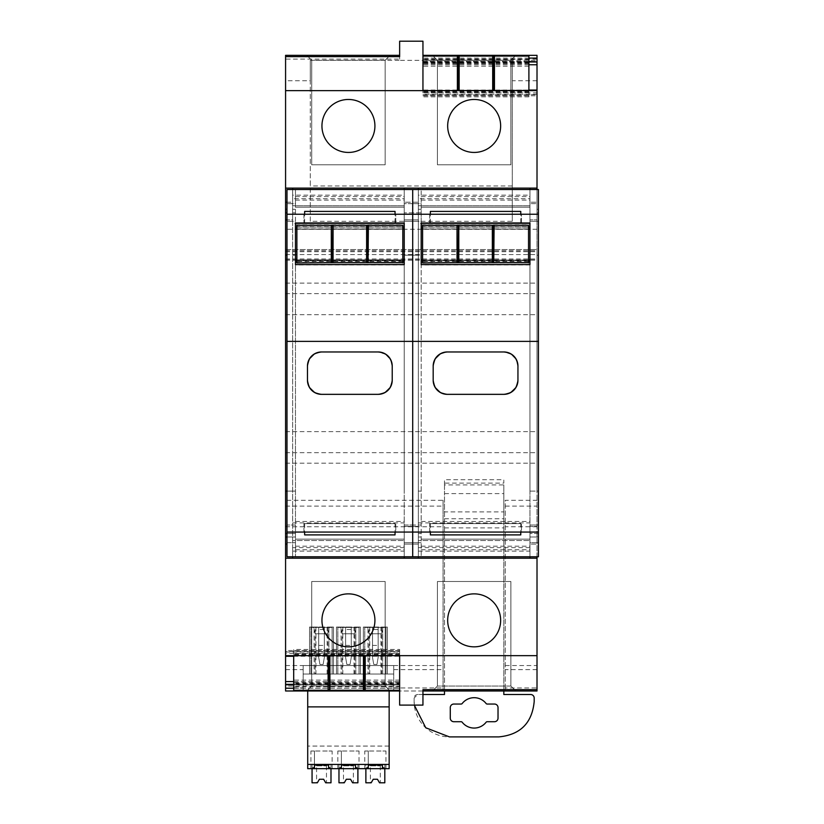 <?xml version="1.0" encoding="UTF-8"?>
<svg xmlns="http://www.w3.org/2000/svg" width="824" height="824" viewBox="0 0 824 824"><rect width="100%" height="100%" fill="white"/><g stroke="black" fill="none" stroke-linecap="round" stroke-linejoin="round"><path stroke-width="0.62" stroke-dasharray="4.12 3.09" d="M422.949 41.2L399.64 41.2L399.64 60.368L422.949 60.368L422.949 41.2M310.298 221.306L310.298 80.752L285.578 80.752L285.578 59.112L399.64 59.112L399.64 60.368L310.298 60.368L310.298 221.306L512.291 221.306L512.291 60.368L512.291 221.306M399.64 59.112L399.64 56.65M422.949 90.64L422.949 55.321L422.949 60.368L512.291 60.368M399.64 55.321L285.578 55.321L285.578 59.112M306.765 55.321L390.102 55.321L306.765 55.321L311.709 60.265L306.765 55.321M310.298 80.752L310.298 60.368M285.578 684.342L285.578 686.073L285.578 684.342M285.578 656.264L285.578 650.517L285.578 656.264M285.578 655.667L285.578 653.442L285.578 655.667M537.011 687.968L537.011 500.281L505.225 500.281L505.225 690.986L505.225 687.968L537.011 687.968L537.011 690.986L285.578 690.986L285.578 80.752M285.578 250.723L537.011 250.723L537.011 260.137L537.011 55.321L422.949 55.321M537.011 80.752L512.291 80.752M432.487 55.321L515.824 55.321L432.487 55.321L437.431 60.265L432.487 55.321M528.895 58.092L422.949 58.092M528.895 61.563L422.949 61.563M422.949 61.965L528.895 61.965M422.949 60.234L537.011 60.234L537.011 61.965L537.011 60.234M422.949 61.347L537.011 61.347M528.895 64.756L422.949 64.756M422.949 95.79L537.011 95.79L537.011 94.286L422.949 94.286M537.011 94.286L537.011 90.043L422.949 90.383M422.949 94.678L537.011 94.678L537.011 95.79M528.895 56.063L528.895 96.83L528.895 90.774L422.949 90.774L537.011 90.774L537.011 94.678M528.895 90.043L422.949 90.043M528.895 92.865L422.949 92.865L537.011 92.865L537.011 90.64L537.011 92.865M385.158 60.265L390.102 55.321L385.158 60.265L311.709 60.265L385.158 60.265L385.158 164.8L311.709 164.8L385.158 164.8L385.158 60.265M537.011 189.52L537.011 202.23L529.945 202.23L537.011 202.23L537.011 219.895L529.945 219.895L537.011 219.895L537.011 491.104L529.945 491.104L529.945 212.829L529.945 221.306L538.422 221.306L538.422 556.787L529.945 556.787L529.945 189.52L529.945 212.829L529.945 203.641L538.422 203.641L538.422 221.306L529.945 221.306L529.945 491.104L538.422 491.104M538.422 533.478L529.945 533.478L529.945 537.011L529.945 525.001L538.422 525.001L529.945 525.001L529.945 491.104L529.945 533.478L537.011 533.478L537.011 526.423L529.945 526.423L537.011 526.423L537.011 491.104M537.011 533.478L537.011 537.011L529.945 537.011L538.422 537.011M537.011 556.787L537.011 544.077L529.945 544.077L537.011 544.077L537.011 537.011M537.011 500.281L537.011 250.723M529.945 188.109L418.355 188.109L418.355 195.175L529.945 195.175L529.945 188.109M418.355 189.52L418.355 202.23L404.234 202.23L418.355 202.23L418.355 556.787M295.466 537.011L286.989 537.011L286.989 542.666L295.466 542.666L295.466 221.306L286.989 221.306L295.466 221.306L295.466 203.641L286.989 203.641L295.466 203.641L295.466 189.52L404.234 189.52L404.234 219.895L418.355 219.895L404.234 219.895L404.234 491.104L404.234 221.306L412.711 221.306L412.711 255.203L412.711 221.306L404.234 221.306L404.234 203.641L412.711 203.641L412.711 189.52L412.711 209.296L412.711 203.641L404.234 203.641L404.234 189.52L538.422 189.52L538.422 203.641L529.945 203.641L529.945 189.52M404.234 188.109L292.633 188.109L292.633 195.175L404.234 195.175L404.234 188.109M292.633 189.52L292.633 202.23L286.989 202.23M348.439 152.44A26.481 26.481 0 0 0 374.92 125.959A26.481 26.481 0 0 0 348.439 99.467A26.481 26.481 0 0 0 321.947 125.959A26.481 26.481 0 0 0 348.439 152.44M474.15 152.44A26.481 26.481 0 0 0 500.642 125.959A26.481 26.481 0 0 0 474.15 99.467A26.481 26.481 0 0 0 447.669 125.959A26.481 26.481 0 0 0 474.15 152.44M422.949 690.986L399.64 690.986L399.64 705.107L422.949 705.107L422.949 689.657M432.487 690.986L515.824 690.986L432.487 690.986L437.431 686.042L432.487 690.986M306.765 690.986L390.102 690.986L306.765 690.986L311.709 686.042L306.765 690.986M303.16 690.986L303.16 665.555L393.707 665.555L393.707 690.986L393.707 665.555L303.16 665.555L303.16 690.986M443.075 500.281L443.075 690.986L443.075 500.281L285.578 500.281M285.578 249.559L537.011 249.559L285.578 249.559M285.578 260.137L537.011 260.137M285.578 202.23L292.633 202.23L292.633 219.895L286.989 219.895M285.578 219.895L292.633 219.895L292.633 556.787M285.578 526.423L286.989 526.423M285.578 544.077L286.989 544.077M399.64 655.667L399.64 653.442L285.578 653.442M293.694 656.264L399.64 656.264L399.64 655.533L285.578 655.533M399.64 654.493L293.694 654.493L293.694 653.442L399.64 653.442L399.64 654.822L399.64 649.477L399.64 690.244L399.64 656.264M285.578 655.925L399.64 655.925M365.207 655.667L399.64 655.533L399.64 651.63L285.578 651.63M399.64 651.63L399.64 650.517L285.578 650.517M285.578 652.021L399.64 652.021L399.64 681.561L293.694 681.561M399.64 650.517L399.64 652.021M399.64 681.561L399.64 684.96L285.578 684.96M399.64 684.96L399.64 686.073L285.578 686.073M399.64 686.073L399.64 684.342L293.694 684.342M293.694 684.744L399.64 684.744L399.64 690.986M293.694 688.215L399.64 688.215M510.88 60.265L515.824 55.321L510.88 60.265L437.431 60.265L510.88 60.265L510.88 164.8L437.431 164.8L510.88 164.8L510.88 60.265M311.709 60.265L311.709 164.8L311.709 60.265M529.945 544.077L529.945 537.011L529.945 542.666L538.422 542.666L529.945 542.666L529.945 556.787L529.945 544.077M505.225 687.968L505.225 500.281M418.355 551.143L529.945 551.143L529.945 558.198L418.355 558.198L418.355 540.544L529.945 540.544L418.355 540.544L418.355 198.697L529.945 198.697L529.945 195.175M529.945 198.697L529.945 205.763L418.355 205.763L529.945 205.763L529.945 223.417L418.355 223.417M529.945 551.143L529.945 223.417M418.355 198.697L418.355 195.175M292.633 551.143L404.234 551.143L404.234 558.198L292.633 558.198L292.633 540.544L404.234 540.544L292.633 540.544L292.633 198.697L404.234 198.697L404.234 195.175M404.234 198.697L404.234 205.763L292.633 205.763L404.234 205.763L404.234 223.417L292.633 223.417M404.234 551.143L404.234 223.417M295.466 491.104L286.989 491.104L286.989 189.52L295.466 189.52L295.466 556.787L286.989 556.787L286.989 542.666L295.466 542.666L295.466 556.787L404.234 556.787L404.234 542.666L412.711 542.666L404.234 542.666L404.234 525.001L412.711 525.001L404.234 525.001L404.234 491.104L404.234 556.787L412.711 556.787L412.711 542.666L412.711 556.787L529.945 556.787M292.633 198.697L292.633 195.175M393.707 674.032L303.16 674.032L393.707 674.032M510.88 686.042L515.824 690.986L510.88 686.042L437.431 686.042L510.88 686.042L510.88 581.507L437.431 581.507L510.88 581.507L510.88 686.042M385.158 686.042L390.102 690.986L385.158 686.042L311.709 686.042L385.158 686.042L385.158 581.507L311.709 581.507L385.158 581.507L385.158 686.042M404.234 544.077L418.355 544.077L404.234 544.077M348.439 646.84A26.481 26.481 0 0 0 374.92 620.359A26.481 26.481 0 0 0 348.439 593.867A26.481 26.481 0 0 0 321.947 620.359A26.481 26.481 0 0 0 348.439 646.84M474.15 646.84A26.481 26.481 0 0 0 500.642 620.359A26.481 26.481 0 0 0 474.15 593.867A26.481 26.481 0 0 0 447.669 620.359A26.481 26.481 0 0 0 474.15 646.84M437.431 60.265L437.431 164.8L437.431 60.265M404.234 526.423L418.355 526.423L404.234 526.423M336.46 674.032L360.407 674.032L336.46 674.032L336.46 627.064L341.054 627.064L341.054 674.032L341.054 627.064L336.46 627.064L336.46 674.032L336.46 627.064L360.407 627.064L336.46 627.064L336.46 674.032M355.813 674.032L360.407 674.032L355.813 674.032L355.813 627.064L360.407 627.064L360.407 674.032L360.407 627.064L355.813 627.064L355.813 674.032M363.374 674.032L387.311 674.032L363.374 674.032L363.374 627.064L367.968 627.064L367.968 674.032L367.968 627.064L363.374 627.064L363.374 674.032L363.374 627.064L387.311 627.064L363.374 627.064L363.374 674.032M382.727 674.032L387.311 674.032L382.727 674.032L382.727 627.064L387.311 627.064L387.311 674.032L387.311 627.064L382.727 627.064L382.727 674.032M309.556 674.032L333.493 674.032L309.556 674.032L309.556 627.064L314.14 627.064L314.14 674.032L314.14 627.064L309.556 627.064L309.556 674.032L309.556 627.064L333.493 627.064L309.556 627.064L309.556 674.032M328.91 674.032L333.493 674.032L328.91 674.032L328.91 627.064L333.493 627.064L333.493 674.032L333.493 627.064L328.91 627.064L328.91 674.032M437.431 686.042L437.431 581.507L437.431 686.042M311.709 686.042L311.709 581.507L311.709 686.042M342.825 627.064L342.825 674.032M354.042 674.032L354.042 627.064M360.407 627.064L360.407 674.032L360.407 627.064M369.739 627.064L369.739 674.032M380.946 674.032L380.946 627.064M387.311 627.064L387.311 674.032L387.311 627.064M315.922 627.064L315.922 674.032M327.128 674.032L327.128 627.064M333.493 627.064L333.493 674.032L333.493 627.064M444.486 511.91L444.486 694.519L417.655 694.519A3.533 3.533 0 0 0 414.122 698.041L414.122 701.574A35.319 35.319 0 0 0 449.43 736.893L498.87 736.893C520.325 734.802 532.098 723.029 534.189 701.574L534.189 698.041A3.533 3.533 0 0 0 530.656 694.519L503.814 694.519L503.814 493.607L444.486 493.607L444.486 511.91L503.814 511.91M444.486 518.749L503.814 518.749L503.814 484.934L444.486 484.934L444.486 690.986M422.949 694.519L417.655 694.519L414.122 698.041L414.297 705.107M503.814 518.749L503.814 690.986M503.814 484.934L503.814 493.607M444.486 484.934L444.486 479.702L503.814 479.702L503.814 483.101L444.486 483.101L444.486 493.607M474.15 728.066A15.182 15.182 0 0 1 462.202 722.246A1.411 1.411 0 0 0 461.09 721.711L453.808 721.711A3.533 3.533 0 0 1 450.285 718.178L450.285 707.579A3.533 3.533 0 0 1 453.808 704.046L461.09 704.046A1.411 1.411 0 0 0 462.202 703.511A15.182 15.182 0 0 1 486.098 703.511A1.411 1.411 0 0 0 487.211 704.046L494.493 704.046A3.533 3.533 0 0 1 498.026 707.579L498.026 718.178A3.533 3.533 0 0 1 494.493 721.711L487.211 721.711A1.411 1.411 0 0 0 486.098 722.246M324.347 627.064L318.703 627.064L318.703 657.439L319.949 664.494L323.101 664.494L324.347 657.439L324.347 627.064L318.703 627.064L318.703 657.439L319.949 664.494L323.101 664.494L324.347 657.439L324.347 627.064M351.261 627.064L345.606 627.064L345.606 657.439L346.853 664.494L350.015 664.494L351.261 657.439L351.261 627.064L345.606 627.064L345.606 657.439L346.853 664.494L350.015 664.494L351.261 657.439L351.261 627.064M378.164 627.064L372.52 627.064L372.52 657.439L373.766 664.494L376.928 664.494L378.164 657.439L378.164 627.064L372.52 627.064L372.52 657.439L373.766 664.494L376.928 664.494L378.164 657.439L378.164 627.064M328.127 690.244L328.127 655.337L365.207 655.533M399.64 688.153L293.694 688.153L293.694 690.244M365.207 655.337L365.207 690.244M363.446 690.244L363.446 655.337M329.899 655.337L329.899 690.244M293.694 688.153L293.694 683.302L399.64 683.302M399.64 686.783L293.694 686.783M399.64 682.54L293.694 682.54L293.694 683.302M399.64 683.869L293.694 683.869L293.694 682.54M399.64 682.612L293.694 682.612L293.694 683.869M293.694 682.612L293.694 649.477L399.64 649.477M399.64 680.119L293.694 680.119M399.64 650.579L293.694 650.579M399.64 650.733L293.694 650.733L293.694 649.477M399.64 653.72L293.694 653.72L293.694 650.733M293.694 654.493L293.694 653.72M399.64 654.822L293.694 654.822M328.127 655.667L293.694 655.533L293.694 653.442M422.949 92.865L422.949 56.063L422.949 92.865M528.895 91.485L422.949 91.485M528.895 91.825L422.949 91.825M528.895 92.587L422.949 92.587M528.895 95.574L422.949 95.574M528.895 96.83L422.949 96.83M528.895 95.728L422.949 95.728M528.895 66.188L422.949 66.188M528.895 63.695L422.949 63.695M528.895 62.439L422.949 62.439M528.895 63.767L422.949 63.767M528.895 63.005L422.949 63.005M528.895 59.534L422.949 59.534M528.895 58.154L422.949 58.154M459.143 90.97L459.143 56.063M492.69 56.063L492.69 90.97M494.462 90.97L494.462 56.063M457.382 56.063L457.382 90.97M292.633 491.104L286.989 491.104L286.989 533.478L292.633 533.478M292.633 537.011L286.989 537.011L286.989 533.478L295.466 533.478M538.422 532.067L286.989 532.067M395.757 532.067L303.943 532.067L395.757 532.067L395.757 523.59L395.757 532.067M412.711 542.666L412.711 525.001L412.711 542.666L421.177 542.666L412.711 542.666M421.177 255.203L421.177 221.306L412.711 221.306L421.177 221.306L421.177 203.641L412.711 203.641L421.177 203.641L421.177 189.52L421.177 556.787L421.177 525.001L412.711 525.001L412.711 255.203L412.711 525.001L421.177 525.001L421.177 255.203L404.234 255.203L418.355 255.203M421.177 212.829L412.711 212.829L412.711 209.296L412.711 212.829L404.234 212.829L418.355 212.829M385.9 354.32L378.103 351.961L321.597 351.961L378.103 351.961C386.683 352.806 391.39 357.513 392.224 366.093L392.224 380.214L390.154 387.568M385.457 392.276L378.103 394.346L321.597 394.346L314.243 392.276M309.536 387.579L307.465 380.214L309.742 387.898L307.465 380.214L307.465 366.093L309.536 358.739M538.422 214.24L286.989 214.24M395.757 214.24L303.943 214.24L395.757 214.24L395.757 222.717L303.943 222.717L395.757 222.717L395.757 214.24M404.234 264.926L295.466 264.926M295.466 222.985L295.466 261.187M295.466 226.775L404.234 226.775L404.234 228.979L404.234 222.985M404.234 226.775L404.234 261.187M295.466 525.001L286.989 525.001L295.466 525.001M303.943 532.067L303.943 523.59L303.943 532.067M303.943 523.59L395.757 523.59L303.943 523.59M314.243 354.032L321.597 351.961L314.583 353.836L321.597 351.961L378.103 351.961C386.683 352.806 391.39 357.513 392.224 366.093L392.224 380.214L389.958 387.898L392.224 380.214L392.224 366.093L390.154 358.728M309.742 358.409L307.465 366.093L307.465 380.214L307.465 366.093L309.752 358.399M378.103 394.346L385.107 392.482L378.103 394.346L321.597 394.346L378.103 394.346M303.943 214.24L303.943 222.717L303.943 214.24M402.823 261.187L296.877 261.187M296.877 259.89L402.823 259.89M295.466 260.003L404.234 260.003M295.466 262.454L404.234 262.454M295.466 262.64L404.234 262.64M295.466 260.806L404.234 260.806M402.823 225.261L402.823 229.031L296.877 229.031L402.823 229L402.823 262.949L296.877 262.949L296.877 260.054L402.823 260.054M295.466 226.96L404.234 226.96M296.877 228.979L402.823 228.979M296.877 228.866L402.823 228.866M402.823 229.144L296.877 229.144L296.877 227.053L402.823 227.053L296.877 227.053L296.877 225.57L402.823 225.57M404.234 556.787L404.234 189.52M295.466 207.174L404.234 207.174L295.466 207.174M295.466 539.133L404.234 539.133L295.466 539.133M395.046 523.59L304.643 523.59L395.046 523.59L395.046 532.067M304.643 523.59L304.643 532.067M304.643 534.889L395.046 534.889M304.643 222.717L395.046 222.717L304.643 222.717L304.643 214.24M395.046 222.717L395.046 214.24M395.046 211.418L304.643 211.418M402.823 261.466L296.877 261.466M402.823 260.168L296.877 260.054M402.823 262.619L296.877 262.619L296.877 260.168M402.823 262.805L296.877 262.619M296.877 262.805L296.877 227.125L402.823 227.125M402.823 260.971L296.877 260.971M402.823 229.165L296.877 229.165M402.823 226.94L296.877 227.125M296.877 229.144L296.877 226.94M333.071 262.671L333.071 225.261M366.618 225.261L366.618 262.671M368.39 262.671L368.39 225.261M331.31 225.261L331.31 262.671M521.479 532.067L429.654 532.067L521.479 532.067L521.479 523.59L521.479 532.067M511.622 354.32L503.825 351.961L447.319 351.961L503.814 351.961C512.394 352.806 517.101 357.513 517.946 366.093L517.946 380.214L515.875 387.568M511.168 392.276L503.814 394.346L447.319 394.346L439.964 392.276M435.257 387.579L433.187 380.214L435.453 387.898L433.187 380.214L433.187 366.093L435.257 358.739M521.479 214.24L429.654 214.24L521.479 214.24L521.479 222.717L429.654 222.717L521.479 222.717L521.479 214.24M529.945 264.926L421.177 264.926M421.177 222.985L421.177 261.187M421.177 226.775L529.945 226.775L529.945 228.979L529.945 222.985M529.945 226.775L529.945 261.187M429.654 532.067L429.654 523.59L429.654 532.067M429.654 523.59L521.479 523.59L429.654 523.59M439.964 354.032L447.308 351.961L503.814 351.961C512.394 352.806 517.101 357.513 517.946 366.093L517.946 380.214L515.669 387.898L517.946 380.214L517.946 366.093L515.875 358.728M435.463 358.409L433.187 366.093L433.187 380.214L433.187 366.093L435.463 358.399M503.814 394.346L510.818 392.482L503.814 394.346L447.319 394.346L503.814 394.346M429.654 214.24L429.654 222.717L429.654 214.24M528.534 261.187L422.599 261.187M422.599 259.89L528.534 259.89M421.177 260.003L529.945 260.003M421.177 262.454L529.945 262.454M421.177 262.64L529.945 262.64M421.177 260.806L529.945 260.806M528.534 225.261L528.534 229.031L422.599 229.031L528.534 229L528.534 262.949L422.599 262.949L422.599 260.054L528.534 260.054M421.177 226.96L529.945 226.96M422.599 228.979L528.534 228.979M422.599 228.866L528.534 228.866M528.534 229.144L422.599 229.144L422.599 227.053L528.534 227.053L422.599 227.053L422.599 225.57L528.534 225.57M421.177 207.174L529.945 207.174L421.177 207.174M421.177 539.133L529.945 539.133L421.177 539.133M520.768 523.59L430.365 523.59L520.768 523.59L520.768 532.067M430.365 523.59L430.365 532.067M430.365 534.889L520.768 534.889M430.365 222.717L520.768 222.717L430.365 222.717L430.365 214.24M520.768 222.717L520.768 214.24M520.768 211.418L430.365 211.418M528.534 261.466L422.599 261.466M528.534 260.168L422.599 260.054M528.534 262.619L422.599 262.619L422.599 260.168M528.534 262.805L422.599 262.619M422.599 262.805L422.599 227.125L528.534 227.125M528.534 260.971L422.599 260.971M528.534 229.165L422.599 229.165M528.534 226.94L422.599 227.125M422.599 229.144L422.599 226.94M458.793 262.671L458.793 225.261M492.34 225.261L492.34 262.671M494.101 262.671L494.101 225.261M457.021 225.261L457.021 262.671M357.894 768.679L357.894 782.8L352.6 782.8L350.55 779.267L346.317 779.267L344.267 782.8L338.973 782.8L338.973 764.435L338.973 768.679L338.973 764.435L357.894 764.435L338.973 764.435L357.894 764.435L357.894 768.679L365.877 768.679L365.877 764.435L357.894 764.435L357.894 768.679L307.713 768.679L307.713 764.435L389.155 764.435L365.877 764.435L384.808 764.435L384.808 768.679L365.877 768.679L365.877 764.435L384.808 764.435L384.808 768.679L389.155 768.679L389.155 764.435L307.713 764.435L307.713 690.986M385.127 768.679L385.941 768.679L385.127 768.679M365.557 768.679L364.754 768.679L365.557 768.679M358.213 768.679L359.027 768.679L358.213 768.679M338.654 768.679L337.84 768.679L338.654 768.679M331.31 768.679L332.123 768.679L331.31 768.679M311.74 768.679L310.926 768.679L311.74 768.679M338.973 768.679L338.973 764.435L307.713 764.435M389.155 764.435L389.155 690.986M385.941 768.679L385.941 751.014L382.408 751.014L385.941 751.014M382.408 765.125L382.408 768.679M364.754 768.679L364.754 751.014L368.276 751.014L368.276 765.125L368.276 751.014L382.408 751.014L368.276 751.014L368.276 768.679M364.754 751.014L368.276 751.014L368.276 767.175M359.027 768.679L359.027 751.014L355.494 751.014L359.027 751.014M355.494 765.125L355.494 768.679M337.84 768.679L337.84 751.014L341.373 751.014L341.373 765.125L341.373 751.014L355.494 751.014L341.373 751.014L341.373 768.679M337.84 751.014L341.373 751.014L341.373 767.175M332.123 768.679L332.123 751.014L328.591 751.014L332.123 751.014M328.591 765.125L328.591 768.679M310.926 768.679L310.926 751.014L314.459 751.014L314.459 765.125L314.459 751.014L328.591 751.014L314.459 751.014L314.459 768.679M310.926 751.014L314.459 751.014L314.459 767.175M312.059 768.679L312.059 764.435L330.991 764.435L330.991 768.679L330.991 764.435L312.059 764.435L312.059 782.8L317.353 782.8L319.403 779.267L317.353 782.8L316.581 782.8L317.353 782.8L319.403 779.267L323.647 779.267L325.696 782.8L323.647 779.267L319.403 779.267M389.155 746.07L307.713 746.07L389.155 746.07M389.155 674.032L307.713 674.032L389.155 674.032M354.794 627.414L354.794 674.032L337.84 674.032L342.073 674.032L342.073 627.414L359.027 627.414L337.84 627.414L337.84 674.032L337.84 627.414L342.073 627.414M354.794 674.032L342.073 674.032M327.88 627.414L327.88 674.032L310.926 674.032L315.17 674.032L315.17 627.414L332.123 627.414L310.926 627.414L310.926 674.032L310.926 627.414L315.17 627.414M327.88 674.032L315.17 674.032M381.697 627.414L381.697 674.032L364.754 674.032L368.987 674.032L368.987 627.414L385.941 627.414L364.754 627.414L364.754 674.032L364.754 627.414L368.987 627.414M381.697 674.032L368.987 674.032M389.155 706.879L307.713 706.879M359.027 627.414L359.027 674.032L359.027 627.414M345.606 645.429L351.261 645.429L351.261 629.536L345.606 629.536L351.261 629.536L351.261 645.429L345.606 645.429L345.606 629.536L345.606 645.429M332.123 627.414L332.123 674.032L332.123 627.414M318.703 645.429L324.347 645.429L324.347 629.536L318.703 629.536L324.347 629.536L324.347 645.429L318.703 645.429L318.703 629.536L318.703 645.429M385.941 627.414L385.941 674.032L385.941 627.414M372.52 645.429L378.164 645.429L378.164 629.536L372.52 629.536L378.164 629.536L378.164 645.429L372.52 645.429L372.52 629.536L372.52 645.429M340.312 627.414L356.555 627.414L340.312 627.414L342.393 633.769L354.474 633.769L356.555 627.414M313.398 627.414L329.651 627.414L313.398 627.414L315.489 633.769L327.561 633.769L329.651 627.414M367.226 627.414L383.469 627.414L367.226 627.414L369.307 633.769L381.378 633.769L383.469 627.414M354.474 633.769L342.393 633.769M327.561 633.769L315.489 633.769M381.378 633.769L369.307 633.769M330.991 768.679L330.991 782.8L325.696 782.8L326.469 782.8L325.696 782.8L323.647 779.267M316.581 765.846L326.469 765.846L316.581 765.846L316.581 782.8M326.469 765.846L326.469 782.8M352.6 782.8L353.383 782.8L352.6 782.8L350.55 779.267L352.6 782.8M344.267 782.8L346.317 779.267L344.267 782.8L343.495 782.8L344.267 782.8M350.55 779.267L346.317 779.267M343.495 765.846L353.383 765.846L343.495 765.846L343.495 782.8M353.383 765.846L353.383 782.8M384.808 768.679L384.808 782.8L379.514 782.8L377.464 779.267L373.221 779.267L371.181 782.8L365.877 782.8L365.877 768.679M379.514 782.8L380.286 782.8L379.514 782.8L377.464 779.267L379.514 782.8M371.181 782.8L373.221 779.267L371.181 782.8L370.398 782.8L371.181 782.8M377.464 779.267L373.221 779.267M370.398 765.846L380.286 765.846L370.398 765.846L370.398 782.8M380.286 765.846L380.286 782.8M512.291 185.987L310.298 185.987M537.011 59.112L422.949 59.112M537.011 229.278L285.578 229.278M285.578 687.968L303.16 687.968M285.578 669.603L303.16 669.603M393.707 669.603L443.075 669.603M285.578 665.555L443.075 665.555M285.578 526.763L443.075 526.763M285.578 506.111L443.075 506.111M285.578 463.201L537.011 463.201M285.578 452.675L537.011 452.675M285.578 431.622L537.011 431.622M285.578 314.686L537.011 314.686M285.578 293.632L537.011 293.632M285.578 283.106L537.011 283.106M285.578 251.67L537.011 251.67M285.578 258.963L537.011 258.963M285.578 259.91L537.011 259.91M285.578 254.565L537.011 254.565M295.466 209.296L292.633 209.296M295.466 212.829L292.633 212.829M295.466 255.203L292.633 255.203M538.422 209.296L537.011 209.296M537.011 212.829L538.422 212.829M538.422 255.203L537.011 255.203M537.011 669.603L505.225 669.603M505.225 665.555L537.011 665.555M537.011 526.763L505.225 526.763M505.225 506.111L537.011 506.111M393.707 687.968L443.075 687.968M529.945 547.61L418.355 547.61M418.355 522.89L529.945 522.89M421.177 209.296L418.355 209.296M421.177 491.104L418.355 491.104M421.177 533.478L418.355 533.478M421.177 537.011L418.355 537.011M404.234 547.61L292.633 547.61M292.633 522.89L404.234 522.89M444.486 527.885L503.814 527.885M295.466 196.586L404.234 196.586M295.466 549.721L404.234 549.721M295.466 200.119L404.234 200.119M295.466 224.839L404.234 224.839M295.466 521.479L404.234 521.479M295.466 546.199L404.234 546.199M421.177 196.586L529.945 196.586M421.177 549.721L529.945 549.721M421.177 200.119L529.945 200.119M421.177 224.839L529.945 224.839M421.177 521.479L529.945 521.479M421.177 546.199L529.945 546.199"/><path stroke-width="1.24" d="M285.578 90.64L422.949 90.64L422.949 41.2L399.64 41.2L399.64 56.65L285.578 56.65L285.578 202.23L286.989 202.23M285.578 56.65L285.578 55.321L399.64 55.321M422.949 90.64L537.011 90.64L537.011 188.109L292.633 188.109L292.633 189.52M374.92 125.959A26.481 26.481 0 0 1 348.439 152.44A26.481 26.481 0 0 1 321.947 125.959A26.481 26.481 0 0 1 348.439 99.467A26.481 26.481 0 0 1 374.92 125.959M500.642 125.959A26.481 26.481 0 0 1 474.15 152.44A26.481 26.481 0 0 1 447.669 125.959A26.481 26.481 0 0 1 474.15 99.467A26.481 26.481 0 0 1 500.642 125.959M293.694 684.342L285.578 684.342L285.578 690.986L399.64 690.986M285.578 684.342L285.578 558.198L292.633 558.198L292.633 556.787M285.578 202.23L285.578 558.198M422.949 55.321L537.011 55.321L537.011 58.092L528.895 58.092M528.895 61.965L537.011 61.965L528.895 61.563M537.011 61.563L537.011 58.092M537.011 90.64L537.011 64.756L528.895 64.756M537.011 64.756L537.011 61.965M537.011 90.043L528.895 90.043M537.011 188.109L537.011 189.52M537.011 556.787L537.011 690.986L422.949 690.986M529.945 188.109L529.945 189.52M418.355 188.109L418.355 189.52M404.234 188.109L404.234 189.52M285.578 219.895L286.989 219.895M285.578 526.423L286.989 526.423M285.578 544.077L286.989 544.077M537.011 655.667L285.578 655.667M529.945 556.787L529.945 558.198L292.633 558.198M374.92 620.359A26.481 26.481 0 0 1 348.439 646.84A26.481 26.481 0 0 1 321.947 620.359A26.481 26.481 0 0 1 348.439 593.867A26.481 26.481 0 0 1 374.92 620.359M500.642 620.359A26.481 26.481 0 0 1 474.15 646.84A26.481 26.481 0 0 1 447.669 620.359A26.481 26.481 0 0 1 474.15 593.867A26.481 26.481 0 0 1 500.642 620.359M285.578 656.264L293.694 656.264M285.578 681.561L293.694 681.561M285.578 684.744L293.694 684.744M285.578 688.215L293.694 688.215M537.011 689.657L422.949 689.657L422.949 705.107L399.64 705.107L399.64 655.667M418.355 556.787L418.355 558.198M404.234 556.787L404.234 558.198M414.297 705.107L425.74 727.767L449.43 736.893L498.87 736.893C520.325 734.802 532.098 723.029 534.189 701.574L534.189 698.041A3.533 3.533 0 0 0 530.656 694.519L503.814 694.519L503.814 690.986M444.486 690.986L444.486 694.519L422.949 694.519M453.808 721.711A3.533 3.533 0 0 1 450.285 718.178L450.285 707.579A3.533 3.533 0 0 1 453.808 704.046L461.09 704.046A1.411 1.411 0 0 0 462.202 703.511A15.182 15.182 0 0 1 486.098 703.511A1.411 1.411 0 0 0 487.211 704.046L494.493 704.046A3.533 3.533 0 0 1 498.026 707.579L498.026 718.178A3.533 3.533 0 0 1 494.493 721.711L487.211 721.711A1.411 1.411 0 0 0 486.098 722.246A15.182 15.182 0 0 1 462.202 722.246A1.411 1.411 0 0 0 461.09 721.711L453.808 721.711M486.098 722.246A15.182 15.182 0 0 1 474.15 728.066M399.64 690.244L365.207 690.244L365.207 655.667M328.127 690.049L328.477 655.667M328.127 655.667L328.127 690.244L293.694 690.244L293.694 655.667M365.207 690.049L363.446 690.049M363.446 655.667L363.446 690.244L329.899 690.244L329.899 655.667M329.899 690.049L328.477 689.915M528.895 90.64L528.895 56.063L494.462 56.063L494.462 90.64M459.143 56.259L457.382 56.259M492.69 90.64L492.69 56.063L459.143 56.063L459.143 90.64M494.462 56.259L492.69 56.259M457.382 90.64L457.382 56.063L422.949 56.063M538.422 214.24L538.422 341.373L412.711 341.373L412.711 214.24L286.989 214.24L286.989 189.52L412.711 189.52L412.711 214.24L538.422 214.24L538.422 189.52L412.711 189.52L412.711 341.373L286.989 341.373L286.989 556.787L412.711 556.787L412.711 532.067L286.989 532.067M412.711 341.373L412.711 556.787L538.422 556.787L538.422 532.067L412.711 532.067L412.711 341.373M321.597 394.346L378.103 394.346C386.683 393.501 391.39 388.794 392.224 380.214L392.224 366.093C391.39 357.513 386.683 352.806 378.103 351.961L321.597 351.961A14.121 14.121 0 0 0 307.465 366.093L307.465 380.214A14.121 14.121 0 0 0 321.597 394.346C313.017 393.501 308.31 388.794 307.465 380.214M307.465 366.093C308.31 357.513 313.017 352.806 321.597 351.961L321.597 351.961M286.989 214.24L286.989 341.373M295.466 264.586L404.234 264.586L404.234 222.985L295.466 222.985L295.466 264.586L295.466 261.187L296.877 261.187M378.103 394.346A14.121 14.121 0 0 0 392.224 380.214M392.224 366.093A14.121 14.121 0 0 0 378.103 351.961M404.234 223.314L295.466 223.314M404.234 264.586L404.234 261.187L402.823 261.187M314.593 392.482L309.742 387.898L314.593 392.482M385.107 392.482L389.958 387.898L385.107 392.482M295.466 259.89L296.877 259.89M402.823 259.89L404.234 259.89M295.466 229L296.877 229M402.823 229L404.234 229M295.466 228.979L296.877 228.979M402.823 228.979L404.234 228.979M295.466 228.866L296.877 228.866M402.823 228.866L404.234 228.866M404.234 227.053L402.823 227.053M296.877 227.053L295.466 227.053M395.046 532.067L395.046 534.889L304.643 534.889L304.643 532.067M304.643 214.24L304.643 211.418L395.046 211.418L395.046 214.24M385.9 354.32L390.154 358.728M390.154 387.568L385.457 392.276M309.536 358.739L314.243 354.032M314.243 392.276L309.536 387.579M402.823 262.949L402.823 225.261L368.39 225.261L368.029 262.691L331.66 262.691L331.31 225.292M402.823 262.64L368.39 262.64M296.877 262.949L331.66 262.691M333.071 225.292L331.66 225.312M366.618 262.64L366.618 225.261L333.071 225.261L333.071 262.64M368.39 225.292L366.618 225.292M331.31 262.64L331.31 225.261L296.877 225.261L296.877 262.64M538.422 341.373L538.422 532.067M447.319 394.346L503.814 394.346C512.394 393.501 517.111 388.794 517.946 380.214L517.946 366.093C517.111 357.513 512.394 352.806 503.814 351.961L447.319 351.961A14.121 14.121 0 0 0 433.187 366.093L433.187 380.214A14.121 14.121 0 0 0 447.319 394.346C438.728 393.501 434.021 388.794 433.187 380.214M433.187 366.093C434.021 357.513 438.728 352.806 447.319 351.961L447.308 351.961M421.177 264.586L529.945 264.586L529.945 222.985L421.177 222.985L421.177 264.586L421.177 261.187L422.599 261.187M503.814 394.346A14.121 14.121 0 0 0 517.946 380.214M517.946 366.093A14.121 14.121 0 0 0 503.814 351.961M529.945 223.314L421.177 223.314M529.945 264.586L529.945 261.187L528.534 261.187M440.294 353.836L435.463 358.409L440.294 353.836M440.304 392.482L435.453 387.898L440.304 392.482M510.818 392.482L515.669 387.898L510.818 392.482M421.177 259.89L422.599 259.89M528.534 259.89L529.945 259.89M421.177 229L422.599 229M528.534 229L529.945 229M421.177 228.979L422.599 228.979M528.534 228.979L529.945 228.979M421.177 228.866L422.599 228.866M528.534 228.866L529.945 228.866M529.945 227.053L528.534 227.053M422.599 227.053L421.177 227.053M520.768 532.067L520.768 534.889L430.365 534.889L430.365 532.067M430.365 214.24L430.365 211.418L520.768 211.418L520.768 214.24M511.622 354.32L515.875 358.728M515.875 387.568L511.168 392.276M435.257 358.739L439.964 354.032M439.964 392.276L435.257 387.579M528.534 262.949L528.534 225.261L494.101 225.261L493.751 262.691L457.382 262.691L457.021 225.292M528.534 262.64L494.101 262.64M422.599 262.949L457.382 262.691M458.793 225.292L457.382 225.312M492.34 262.64L492.34 225.261L458.793 225.261L458.793 262.64M494.101 225.292L492.34 225.292M457.021 262.64L457.021 225.261L422.599 225.261L422.599 262.64M389.155 690.986L389.155 768.679L382.408 768.679L382.408 765.125L382.408 767.175L382.408 765.125L368.276 765.125L368.276 767.175L365.557 768.679L355.494 768.679L355.494 765.125L355.494 767.175L355.494 765.125L341.373 765.125L341.373 767.175L338.654 768.679L328.591 768.679L328.591 765.125L328.591 767.175L328.591 765.125L314.459 765.125L314.459 767.175L311.74 768.679L307.713 768.679L307.713 690.986M368.276 765.125L368.276 768.679L382.408 768.679M368.276 768.679L365.557 768.679M341.373 765.125L341.373 768.679L355.494 768.679M341.373 768.679L338.654 768.679M314.459 765.125L314.459 768.679L328.591 768.679M314.459 768.679L311.74 768.679M385.127 768.679L382.408 767.175M331.31 768.679L328.591 767.175M358.213 768.679L355.494 767.175M389.155 706.879L307.713 706.879M389.155 764.435L307.713 764.435M330.991 768.679L330.991 782.8L325.696 782.8L323.647 779.267L319.403 779.267L317.353 782.8L312.059 782.8L312.059 768.679M319.403 779.267L323.647 779.267M357.894 768.679L357.894 782.8L352.6 782.8L350.55 779.267L346.317 779.267L344.267 782.8L338.973 782.8L338.973 768.679M346.317 779.267L350.55 779.267M384.808 768.679L384.808 782.8L379.514 782.8L377.464 779.267L373.221 779.267L371.181 782.8L365.877 782.8L365.877 768.679M373.221 779.267L377.464 779.267M292.633 188.109L285.578 188.109M285.578 209.296L286.989 209.296M285.578 212.829L286.989 212.829M285.578 255.203L286.989 255.203M285.578 491.104L286.989 491.104M285.578 533.478L286.989 533.478M285.578 537.011L286.989 537.011M537.011 558.198L529.945 558.198M364.857 689.915L364.857 655.667M363.796 689.915L363.796 655.667M329.538 689.915L329.538 655.667M457.732 90.64L457.732 56.392M494.101 90.64L494.101 56.392M493.051 90.64L493.051 56.392M458.793 90.64L458.793 56.392M368.029 262.691L368.029 225.312M366.979 262.691L366.979 225.312M332.721 262.691L332.721 225.312M493.751 262.691L493.751 225.312M492.69 262.691L492.69 225.312M458.443 262.691L458.443 225.312"/></g></svg>
